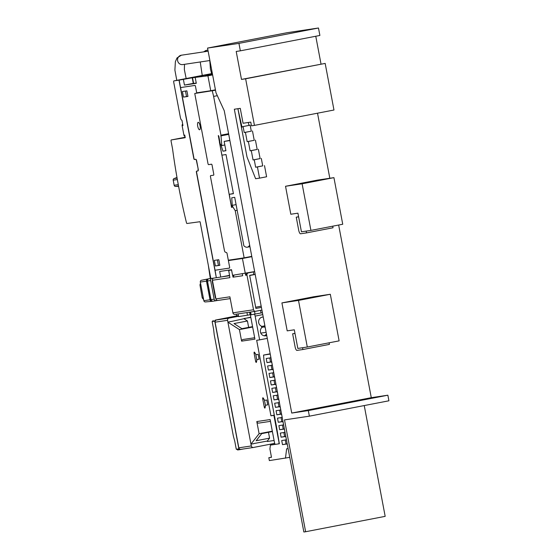 <?xml version="1.0" encoding="UTF-8"?>
<svg xmlns="http://www.w3.org/2000/svg" width="560" height="560" viewBox="0 0 560 560"><rect width="100%" height="100%" fill="white"/><g stroke="black" fill="none" stroke-linecap="round" stroke-linejoin="round"><path stroke-width="0.84" d="M238.406 315.644L215.467 320.082A0.952 0.903 81.5 0 0 214.76 321.181L212.156 321.573L213.633 329.406A243.376 76.762 79.1 0 0 214.221 334.775L233.345 435.988A212.534 67.032 79.1 0 0 234.766 441.238L236.243 449.071A1.141 0.357 79.1 0 0 236.285 449.253L238.882 448.868A0.952 0.903 81.5 0 0 239.946 449.624L243.124 449.015M238.42 315.742L216.503 319.977A1.897 1.799 81.5 0 0 215.082 322.182L238.826 447.818A1.897 1.799 81.5 0 0 240.94 449.337L253.295 447.489M250.866 313.334L249.886 313.523M250.845 313.243L249.865 313.432M238.882 448.868L214.76 321.181M236.285 448.889L237.643 449.974L239.911 449.631M215.467 320.082L238.385 315.546M249.851 313.327L250.824 313.138M212.31 321.923L213.192 320.432M252.651 327.047L239.428 329.602L227.913 322.168L227.584 320.313A1.897 1.799 -98.5 0 1 228.998 318.108L238.518 316.267M274.687 443.359L253.442 447.468A1.897 1.799 -98.5 0 1 251.321 445.942L250.971 444.101M249.984 314.048L250.964 313.859M250.782 317.177L230.629 321.643M253.666 443.583L267.295 441.056L267.379 441.49L274.085 440.482M267.295 441.056L269.577 438.144L256.144 440.741L261.737 433.608L272.398 431.55M253.687 443.688L250.957 444.108L259.105 433.72L272.321 431.165M268.478 432.306L269.577 438.144M250.957 444.108L227.913 322.168L230.608 321.531M252.567 326.627L241.913 328.685L234.01 323.575L247.443 320.978L248.654 327.383M244.216 318.899L247.443 320.978M259.105 433.72L256.802 421.554L270.13 419.559L274.477 442.575A1.897 0.595 79.1 0 0 275.422 444.353L278.677 443.863A1.897 0.595 79.1 0 0 278.691 443.863L279.342 443.765L276.528 426.937L264.026 360.766L263.557 355.082L270.242 354.081M259.028 423.052A1.897 1.799 -98.5 0 1 256.802 421.554M266.133 332.325L260.792 333.123M244.132 318.465L250.838 317.457M262.43 312.725L250.943 314.804A1.897 0.595 79.1 0 1 250.943 314.804A1.897 0.595 79.1 0 0 250.705 316.757L254.933 339.15L241.612 341.152L239.428 329.602M241.612 341.152A1.89 1.792 -98.5 0 1 243.159 339.472L254.667 337.743L243.117 339.472M254.205 314.321A1.897 0.595 79.1 0 1 255.143 316.092L259.637 339.857L256.676 340.305L270.942 415.793L273.903 415.352L278.922 441.91A1.897 0.595 79.1 0 1 278.691 443.863L278.691 443.863M264.733 400.337L266.805 400.022L267.722 404.873L265.636 405.181L265.069 407.757A1.267 0.399 79.1 0 1 264.873 408.093A1.267 0.399 79.1 0 1 264.243 406.924L262.759 399.098A1.232 0.392 79.1 0 1 262.899 397.768A1.232 0.392 79.1 0 1 263.235 398.069L264.579 400.169A2.751 0.868 -100.9 0 0 264.733 400.337M256.102 354.669L258.174 354.361L259.091 359.205L257.005 359.513L256.438 362.096A1.267 0.399 79.1 0 1 256.242 362.425A1.267 0.399 79.1 0 1 255.612 361.256L254.135 353.43A1.232 0.392 79.1 0 1 254.268 352.1A1.232 0.392 79.1 0 1 254.611 352.401L255.948 354.501A2.751 0.868 -100.9 0 0 256.102 354.669M274.295 415.142L270.942 415.793M264.201 326.914L264.208 326.956A4.746 4.501 -98.5 0 1 265.23 327.544M266.434 333.935A4.746 4.501 -98.5 0 1 264.236 335.804M266.749 335.587L265.727 335.783A4.746 4.501 -98.5 0 1 261.758 327.628L261.492 326.207A4.746 4.501 -98.5 0 1 262.206 317.142L263.221 316.946M262.759 399.098L263.767 398.902M264.369 399.84L265.489 405.755M264.243 406.924L265.286 406.721M267.05 404.908L267.708 404.81M254.135 353.43L255.143 353.234M255.738 354.172L256.858 360.094M255.612 361.256L256.655 361.06M258.433 359.24L259.077 359.142M274.323 415.268L273.903 415.352M265.09 326.823L264.208 326.956M267.274 338.38L259.637 339.857M271.719 361.907L266.994 362.628L266.217 358.512L270.62 357.854L270.753 356.776M269.78 357.98L270.529 361.942L271.691 361.767M270.529 361.942L266.994 362.628M271.915 362.95L271.397 361.97M271.46 457.184A194.453 2.464 -10.7 0 0 268.821 457.702L271.488 457.303L269.92 449.008L270.396 445.102L275.408 444.353M268.821 457.702L269.367 460.593L289.751 457.352M288.099 448.588L286.629 448.805L285.474 458.178M287.413 444.962L286.895 443.982L282.492 444.64L281.715 440.531L286.118 439.873L286.244 438.795M286.006 437.507L285.481 436.527L281.078 437.185L280.301 433.076L284.704 432.411L284.837 431.333M284.592 430.052L284.074 429.072L279.671 429.73L278.894 425.614L283.297 424.956L283.43 423.878M283.185 422.597L282.667 421.617L278.264 422.275L277.487 418.159L281.89 417.501L282.023 416.423M281.778 415.135L281.253 414.155L276.857 414.82L276.08 410.704L280.476 410.046L280.609 408.968M280.371 407.68L279.846 406.7L275.443 407.358L274.666 403.249L279.069 402.591L279.202 401.513M278.957 400.225L278.439 399.245L274.036 399.903L273.259 395.794L277.662 395.136L277.795 394.058M277.55 392.77L277.032 391.79L272.629 392.448L271.852 388.339L276.255 387.681L276.388 386.603M276.143 385.315L275.618 384.335L271.222 384.993L270.445 380.884L274.841 380.226L274.974 379.148M274.736 377.86L274.211 376.88L269.808 377.538L269.031 373.429L273.434 372.764L273.567 371.686M273.322 370.405L272.804 369.425L268.401 370.083L267.624 365.967L272.027 365.309L272.16 364.231M271.187 365.435L271.936 369.397L273.105 369.222M271.936 369.397L268.401 370.083M272.594 372.89L273.343 376.852L274.512 376.677M273.343 376.852L269.808 377.538M274.008 380.345L274.757 384.307L275.919 384.139M274.757 384.307L271.222 384.993M275.415 387.807L276.164 391.769L277.326 391.594M276.164 391.769L272.629 392.448M276.822 395.262L277.571 399.224L278.74 399.049M277.571 399.224L274.036 399.903M278.229 402.717L278.978 406.679L280.147 406.504M278.978 406.679L275.443 407.358M279.643 410.172L280.392 414.134L281.554 413.959M280.392 414.134L276.857 414.82M281.05 417.627L281.799 421.589L282.961 421.414M281.799 421.589L278.264 422.275M282.457 425.082L283.206 429.044L284.375 428.869M283.206 429.044L279.671 429.73M283.864 432.537L284.613 436.499L285.782 436.324M284.613 436.499L281.078 437.185M285.278 439.992L286.027 443.954L287.189 443.786M286.027 443.954L282.492 444.64M275.17 444.241L270.396 445.102M270.186 353.801L263.557 355.082M249.662 245.168A24.661 7.777 79.1 0 1 247.289 247.205A24.661 7.777 79.1 0 1 243.873 245.798L234.717 197.337L231.756 197.778L232.218 205.366M229.894 140.56L224.154 141.421L229.852 140.315M224.154 141.421L225.911 150.738L222.95 151.179L225.89 150.612M222.95 151.179L220.955 144.977M219.415 142.128L219.821 142.051L219.415 142.128L221.879 155.176L226.023 154.553L233.422 193.697L229.278 194.32L233.387 193.522M229.278 194.32L231.56 207.382L232.148 207.298L232.218 205.359M305.634 531.734L303.856 532L224.259 110.74L215.999 92.813L207.55 48.076L238.938 43.379L240.345 50.834L236.201 51.45L241.486 79.415L245.63 78.792L254.436 125.391L251.475 125.832L250.768 122.108L243.068 123.263L240.254 108.346L234.332 109.235L291.739 413.063L308.322 410.578L309.379 416.171L284.501 419.895L305.634 531.734L385.175 516.355L364.238 405.566M240.345 50.834L319.886 35.455L318.479 28L287.091 32.704L207.55 48.076M241.976 127.099L243.096 126.553L244.223 132.517L245.406 132.342L247.163 141.659L248.346 141.484L250.11 150.801L251.293 150.626L253.057 159.943L254.24 159.768L255.647 167.223L257.425 166.957L259.539 178.143L255.619 178.724L247.023 157.017L237.895 108.703L241.976 127.099M244.223 132.517L251.293 131.152L250.166 125.188L243.096 126.553M251.293 131.152L245.406 132.342M252.476 130.97L254.233 140.294L247.163 141.659M254.233 140.294L248.346 141.484M255.423 140.112L257.18 149.436L250.11 150.801M257.18 149.436L251.293 150.626M258.363 149.261L260.127 158.578L253.057 159.943M260.127 158.578L254.24 159.768M261.31 158.403L262.717 165.858L255.647 167.223M262.717 165.858L257.425 166.957M264.495 165.592L266.609 176.771L259.539 178.143M248.325 122.472L248.976 125.412M302.568 347.725L302.911 349.517L329.42 344.393L329.119 342.797M294.98 333.354L292.635 333.802L294.994 333.452M302.911 349.517L296.989 350.399A3.794 1.197 79.1 0 1 295.099 346.85L292.635 333.802M297.829 348.439L294.308 329.798L287.196 330.862L281.918 302.904L298.501 300.419L307.3 347.018L297.829 348.439M306.187 231.105L306.523 232.89L333.032 227.766L332.738 226.177M298.592 216.727L296.247 217.182L298.606 216.825M306.523 232.89L300.601 233.779A3.794 1.197 79.1 0 1 298.711 230.23L296.247 217.182M301.441 231.812L297.92 213.178L290.815 214.242L285.53 186.277L302.113 183.799L310.919 230.398L301.441 231.812M281.918 302.904L313.733 296.751L330.316 294.266L339.122 340.865L307.3 347.018M330.316 294.266L298.501 300.419M285.53 186.277L317.345 180.131L333.928 177.646L342.734 224.245L310.919 230.398M333.928 177.646L302.113 183.799M318.479 28L238.938 43.379M254.436 125.391L333.97 110.012L325.171 63.413L241.486 79.415M321.02 64.036L315.77 36.253M325.171 63.413L245.63 78.792M309.379 416.171L388.92 400.792L387.863 395.199L371.28 397.684L291.739 413.063M371.28 397.684L338.653 225.036M329.819 178.262L317.52 113.197M387.863 395.199L308.322 410.578M200.081 125.86A3.794 1.197 79.1 0 1 199.619 129.759A3.794 1.197 79.1 0 1 197.715 126.21A3.794 1.197 79.1 0 1 198.177 122.311A3.794 1.197 79.1 0 1 200.081 125.86M194.936 85.428L180.544 87.577L179.137 80.122L192.241 77.777L207.921 75.817L210.735 90.727L196.7 92.827L195.503 86.492A1.141 0.357 -100.9 0 0 194.936 85.428L180.586 87.577L193.97 158.396A1.141 0.357 -100.9 0 0 194.537 159.46L195.748 159.278A1.897 0.595 79.1 0 1 196.693 161.056L198.191 168.987A1.897 0.595 -100.9 0 1 197.96 170.94A1.897 0.595 -100.9 0 0 197.96 170.94L196.742 171.122A1.141 0.357 -100.9 0 0 196.735 171.122A1.141 0.357 -100.9 0 0 196.595 172.291L215.061 270.249L229.453 268.093A1.141 0.357 -100.9 0 0 229.46 268.093A1.141 0.357 -100.9 0 0 229.593 266.924L228.396 260.582L242.431 258.482L245.658 275.282L247.023 273.084L248.388 272.881A1.897 1.799 81.5 0 0 246.974 275.086L253.526 309.757A1.897 1.799 81.5 0 0 255.64 311.276L261.926 310.065M229.495 268.079L215.236 270.214M237.202 258.881L228.578 260.554L228.508 260.183M231.959 205.408L235.221 210.665L244.139 257.845L228.326 260.211L227.094 253.687A1.176 0.371 -100.9 0 0 226.59 252.616L225.232 252.112A1.911 0.602 -100.9 0 1 224.392 250.355L210.392 176.246L210.588 175.637L213.64 175.175M211.596 164.199L208.684 164.619M210.588 175.637L213.598 175.189A1.141 0.357 -100.9 0 0 213.605 175.189A1.141 0.357 -100.9 0 0 213.745 174.02L212.086 165.256A1.141 0.357 -100.9 0 0 211.519 164.192L208.516 164.64L208.096 164.129L194.754 93.485L196.945 93.149L196.882 92.799M215.411 265.972L214.354 260.379L218.799 259.714L219.849 265.307L215.411 265.972L219.828 265.181M183.498 97.097L182.448 91.504L186.886 90.839L187.943 96.432L183.498 97.097L187.922 96.306M182.686 124.166A1.519 1.442 81.5 0 0 182.126 125.678L182.952 125.552L181.972 120.351L181.055 119.602L180.467 117.894L173.705 82.103A1.169 0.371 -100.9 0 1 173.845 80.92L179.004 80.143L193.795 158.431A1.141 0.357 -100.9 0 0 194.362 159.495L195.748 159.278M195.573 159.313A1.897 0.595 -100.9 0 1 196.518 161.091L198.191 168.98M182.126 125.678L183.918 135.184A1.519 1.442 81.5 0 0 184.996 136.381M198.016 169.015A1.897 0.595 -100.9 0 1 197.785 170.961A1.897 0.595 -100.9 0 0 197.785 170.961L196.56 171.15A1.141 0.357 -100.9 0 0 196.42 172.333L216.335 277.725L211.183 278.495A1.141 0.357 -100.9 0 1 210.616 277.431L200.158 222.075L199.969 221.718L186.956 223.496A1.141 0.357 -100.9 0 1 186.431 222.614L186.249 221.872A227.591 71.778 -100.9 0 1 172.564 148.96L171.08 141.127A1.141 0.357 -100.9 0 1 171.22 139.958A1.141 0.357 -100.9 0 0 171.22 139.958L185.241 137.69L184.751 135.058L183.918 135.184M176.988 177.506A127.4 120.89 81.5 0 0 174.055 178.577A1.421 1.351 81.5 0 0 173.201 180.173L174.167 185.269A1.421 1.351 81.5 0 0 175.539 186.431A127.4 120.89 81.5 0 0 178.598 186.333M216.335 277.725L215.061 270.249M179.004 80.143L212.387 73.689M200.613 75.894L207.725 74.522L200.613 75.894M173.845 80.92L212.345 73.472M207.865 278.95L201.467 280.273A1.533 1.456 81.5 0 0 200.319 282.058L203.84 300.699A1.533 1.456 81.5 0 0 205.422 301.945L211.974 301.329A1.897 1.799 81.5 0 0 212.135 301.308L212.884 301.196M210.315 278.474A227.654 71.799 79.1 0 1 208.39 265.657M210.959 278.355L207.914 278.943A1.897 1.799 81.5 0 0 206.493 281.148L210.021 299.789A1.897 1.799 81.5 0 0 211.974 301.329M236.642 315.882A227.654 71.799 79.1 0 1 236.271 314.181M212.968 301.189A1.897 1.799 -98.5 0 1 210.91 299.656L207.382 281.015A1.897 1.799 -98.5 0 1 208.803 278.81L208.887 278.796A1.897 1.799 81.5 0 0 207.473 281.001L210.994 299.642A1.897 1.799 81.5 0 0 213.115 301.161L216.139 300.713M203.609 299.453L202.258 297.955A227.654 71.799 79.1 0 1 199.962 284.886L200.529 283.143M248.43 272.783L247.023 273.084M249.662 275.401L253.848 274.533L253.351 271.922L248.388 272.881M253.351 271.922L251.356 272.216M232.631 275.282L233.044 277.172L242.662 275.73L242.354 273.826M213.521 278.145A1.897 1.799 81.5 0 0 212.415 280.259L229.866 277.648L228.711 270.123M217.546 300.447L216.279 300.692A1.897 1.799 -98.5 0 1 214.165 299.166L210.637 280.525A1.897 1.799 -98.5 0 1 211.743 278.411M212.415 280.259L215.936 298.9A1.897 1.799 81.5 0 0 218.057 300.426L230.223 298.599M231.469 269.71L232.204 273.322M255.5 311.297L235.032 314.363A1.897 1.799 -98.5 0 1 232.911 312.844L229.887 296.814L215.936 298.9M249.683 275.506L255.192 274.442L249.676 275.492M261.415 307.391L255.906 308.455L249.648 275.345L253.848 274.533M255.675 307.23L261.184 306.166M238.077 313.908L238.581 316.603L250.117 314.762L249.634 312.179M246.96 312.578L247.464 315.273M261.023 312.858L260.547 310.331M251.132 314.769L250.621 312.032M258.587 321.979L258.839 323.316M254.527 311.444L255.01 314.02M234.094 275.065L233.044 277.172M215.754 297.906L215.404 297.962L212.233 281.183M250.74 312.676L249.76 312.865M229.502 275.373L220.731 277.067L219.674 271.474L231.525 269.703L232.575 275.296L254.653 271.579M220.731 277.067L216.468 277.704M194.754 93.485L215.516 90.23M196.945 93.149L205.128 91.567M212.261 90.86L213.626 96.404L217.329 95.69M213.626 96.404L220.955 135.177L228.599 133.7M220.955 135.177L221.767 145.579L224.826 144.984M221.767 145.579L221.354 145.642L220.108 143.584L218.953 136.822A1.33 0.42 -100.9 0 0 218.295 135.576L231.56 207.382M232.253 205.359L236.096 204.617M235.221 210.665L237.167 210.294M244.139 257.845L251.776 256.368M217.385 259.924L218.414 265.391M185.472 91.049L186.508 96.516M208.698 164.633L209.181 164.542M251.818 256.564L244.531 257.768M229.103 272.888L228.585 270.144M251.832 256.669L242.431 258.482M179.137 80.122L212.387 73.696M212.583 74.732L205.142 75.845L212.513 74.354M207.921 75.817L212.618 74.907M195.244 77.714L196.301 83.307L184.457 85.078L183.4 79.485M196.252 83.041L193.606 83.44L192.549 77.847M193.585 83.328L184.457 85.078M192.241 77.777L193.298 83.37M210.735 90.727L215.439 89.817M237.692 449.967L239.876 449.638M251.321 445.942L238.826 447.818M227.584 320.313L215.082 322.182M228.998 318.108L216.503 319.977M262.787 314.615L255.143 316.092M265.727 335.783L265.37 335.839M266.735 335.538L264.628 335.853M182.938 64.554A4.746 4.501 -98.5 0 1 177.639 60.753A4.746 4.501 -98.5 0 1 181.356 55.209L177.016 57.939L175.378 61.684L174.895 70.126L176.792 80.346M204.12 51.793A4.746 4.501 -98.5 0 1 206.808 50.288L203.469 51.891M178.283 184.646L174.167 185.269M178.535 185.983L175.539 186.431M177.352 179.55L173.201 180.173M177.1 178.122L174.055 178.577M171.227 139.958L185.164 137.263L171.22 139.958M210.91 299.656L203.84 300.699M207.382 281.015L200.319 282.058M208.803 278.81L201.446 280.28M202.258 297.955L203.294 297.801M199.962 284.886L200.83 284.753M208.887 278.796L211.078 278.467M221.76 276.871L229.558 275.702M210.637 280.525L207.473 281.001M210.994 299.642L214.165 299.166M228.711 270.445L231.49 270.025M232.911 312.844L253.526 309.757M246.974 275.086L245.658 275.282M261.716 327.397L265.076 326.746L261.716 327.397M261.541 326.473L264.901 325.829M220.731 135.919L228.725 134.372M253.365 447.475L240.87 449.351M270.466 421.351L258.853 423.087M200.242 61.971L202.244 75.425M209.902 60.522L182.756 64.589M209.804 60.536L210.406 68.95L211.617 73.612M207.935 50.12L206.808 50.288M184.506 64.323L184.366 69.615L186.165 78.533M208.138 51.198L181.356 55.209M247.289 247.205L249.949 246.687M212.954 301.189L212.065 301.322M213.045 301.175L216.209 300.699M217.987 300.433L230.223 298.606M234.962 314.377L255.57 311.29"/></g></svg>
